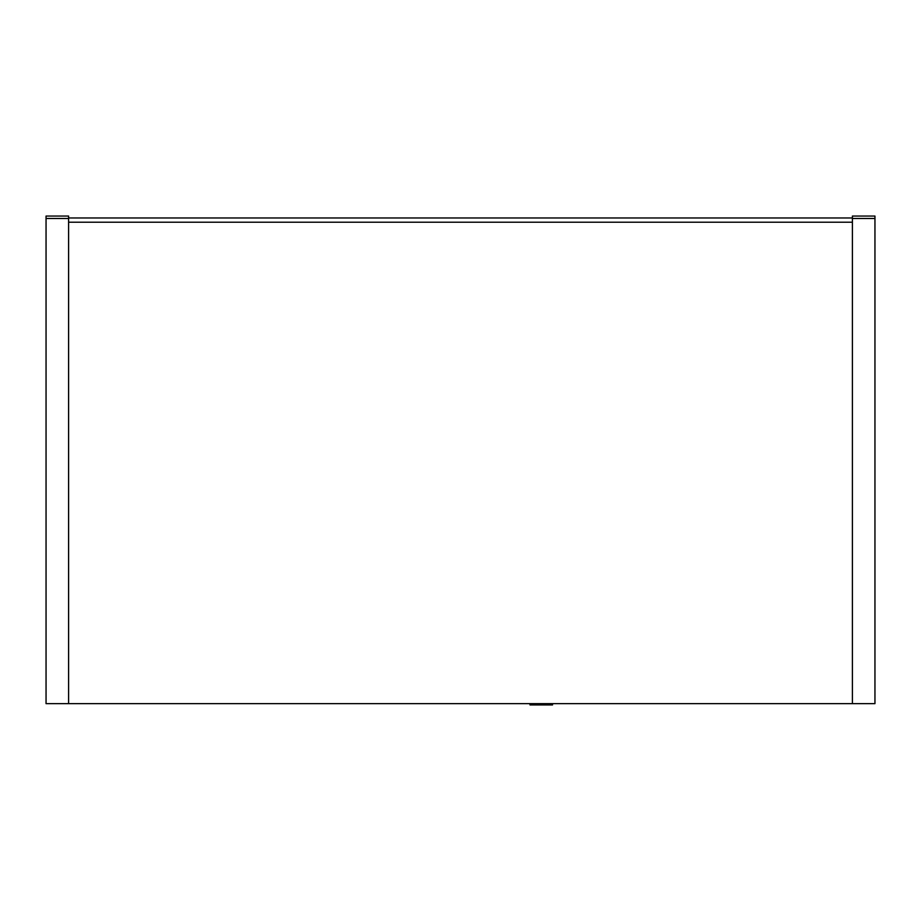 <?xml version="1.0" encoding="UTF-8"?>
<svg xmlns="http://www.w3.org/2000/svg" width="921" height="921" viewBox="0 0 921 921"><rect width="100%" height="100%" fill="white"/><g stroke="black" fill="none" stroke-linecap="round" stroke-linejoin="round"><path stroke-width="1.38" d="M68.603 703.644L68.603 216.055L46.05 216.055L46.05 703.644L874.95 703.644L874.95 218.496L852.397 218.496L852.397 703.644M68.603 217.966L852.397 217.966M852.397 218.496L852.397 216.055L874.95 216.055L874.95 218.496M529.978 703.644L529.978 704.945L531.808 704.945L531.808 703.644M531.808 704.945L552.531 704.945L552.531 703.644M68.603 222.226L852.397 222.226M46.05 218.496L68.603 218.496"/></g></svg>
